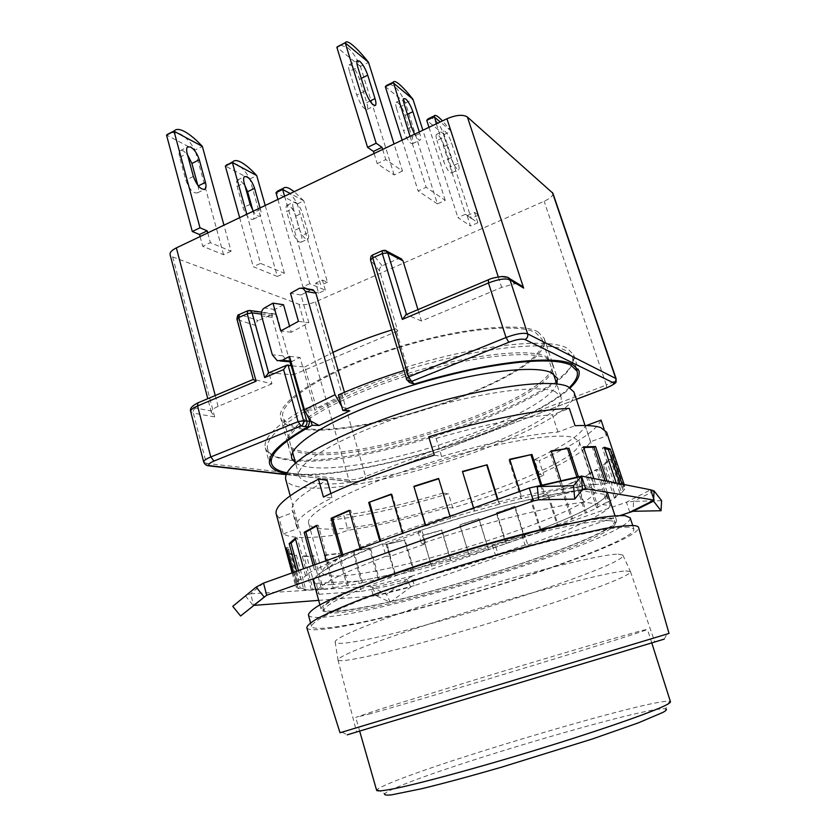 <?xml version="1.0" encoding="UTF-8"?>
<svg xmlns="http://www.w3.org/2000/svg" width="837" height="837" viewBox="0 0 837 837"><rect width="100%" height="100%" fill="white"/><g stroke="black" fill="none" stroke-linecap="round" stroke-linejoin="round"><path stroke-width="0.63" stroke-dasharray="4.18 3.14" d="M542.627 529.549C577.091 521.524 599.418 517.957 609.618 518.825C612.632 519.118 614.316 519.808 614.661 520.896C618.794 536.329 404.763 605.287 339.927 610.728C329.527 611.763 323.898 611.167 323.04 608.938C322.255 603.791 343.861 592.899 387.834 576.274M610.246 520.729C593.621 518.783 520.666 535.146 446.498 558.593C415.037 568.658 387.981 578.2 365.33 587.239C351.802 592.868 341.098 597.806 333.22 602.054C327.058 605.842 323.835 608.761 323.553 610.822C324.4 613.008 330.019 613.573 340.418 612.517C405.223 606.867 619.328 537.961 615.279 522.748C614.933 521.671 613.249 521.001 610.246 520.729M573.952 392.019C583.42 423.281 372.444 495.922 304.27 487.563C293.358 486.527 287.143 483.702 285.637 479.067M363.164 585.523C334.183 597.534 320.184 605.517 321.157 609.462C322.025 611.721 327.759 612.328 338.347 611.272C404.166 605.685 620.604 535.962 616.524 520.29C616.168 519.191 614.484 518.49 611.46 518.197C604.168 517.507 589.771 519.306 568.292 523.585M630.177 517.852C633.724 534.948 400.588 609.985 327.853 616.785C315.894 618.072 309.418 617.465 308.434 614.996M628.932 527.143C622.749 527.048 613.322 528.032 600.673 530.083L549.564 541.246C517.894 549.229 484.257 558.739 448.663 569.777C413.551 580.93 383.367 591.424 358.1 601.259C343.024 607.369 331.096 612.694 322.329 617.225C315.465 621.221 311.866 624.266 311.5 626.348C312.421 628.587 318.845 628.974 330.782 627.488C403.288 619.349 636.926 544.594 633.912 529.005L628.932 527.143M555.004 391.507C537.385 383.744 470.415 393.599 404.836 415.424C339.173 437.155 294.718 463.949 299.039 475.698C300.368 479.789 305.798 482.332 315.35 483.326C376.368 491.476 570.143 424.777 560.916 396.633L555.004 391.507M299.866 427.571C290.188 425.771 284.559 422.371 283 417.37C277.968 402.984 321.126 373.7 385.867 351.833C450.515 329.862 517.36 322.276 535.68 332.666L542.01 339.163C553.32 373.438 361.825 441.287 299.866 427.571M340.031 732.762L669.035 633.421M306.802 627.813C308.006 629.999 314.691 630.334 326.869 628.807C401.634 620.269 639.73 544.176 638.631 527.624M342.124 732.197L347.229 734.834L664.191 639.133L666.984 634.122M650.757 643.224L356.614 732.009L650.757 643.224M625.804 570.918L630.439 571.598C632.856 580.596 417.579 648.131 354.124 659.054C343.881 660.906 338.504 661.188 337.97 659.901L337.96 659.723C338.88 657.673 347.376 653.435 363.467 647.011C386.61 638.035 423.396 625.521 464.692 612.705C538.683 589.803 610.058 571.587 625.804 570.918M618.198 554.167L622.843 555.077C629.215 565.195 414.503 633.316 351.216 642.241C340.649 643.852 335.292 643.747 335.145 641.937C334.298 637.229 386.642 616.356 459.314 593.778C531.924 571.169 602.305 553.979 618.198 554.167M377.205 789.511L384.685 793.696C386.171 792.252 390.46 790.034 397.533 787.031C452.085 763.449 649.721 705.465 665.561 708.887L669.485 701.27C652.305 698.707 448.234 758.751 390.858 782.762C383.419 785.817 378.868 788.067 377.205 789.511L376.66 790.431M370.927 713.574L355.735 717.424L380.563 709.002L482.07 677.646C556.595 655.026 628.388 633.965 643.308 630.219L647.472 629.351C646.844 631.307 432.206 696.572 370.927 713.574M670.447 701.73L669.485 701.27M295.398 462.966C298.359 464.922 302.806 466.282 308.717 467.046C367.066 475.96 543.883 417.768 556.919 384.005M546.603 358.382L552.776 364.336C563.228 396.445 367.725 464.817 304.961 453.508C295.116 452.064 289.445 448.988 287.949 444.29C283.157 430.867 327.665 402.189 394.049 379.977C460.35 357.681 528.409 348.966 546.603 358.382M403.811 370.645C477.31 347.47 548.078 340.01 566.032 350.734L572.414 357.211C583.368 394.625 362.139 472.026 288.346 460.057C276.356 458.456 269.462 454.847 267.662 449.228C265.172 439.697 278.575 426.588 307.849 409.9L311.029 421.22M569.516 387.353C529.371 427.843 355.202 481.662 292.04 473.533L286.746 472.727M537.856 331.787L544.217 338.368C555.622 373.281 361.165 442.177 297.972 428.324C288.064 426.504 282.31 423.03 280.709 417.925C275.593 403.298 319.504 373.48 385.47 351.216C451.342 328.847 519.338 321.167 537.856 331.787M546.017 356.604L552.211 362.599C562.715 394.897 367.286 463.3 304.49 451.823C294.645 450.348 288.964 447.251 287.468 442.522C282.644 429.025 327.121 400.264 393.474 378.052C459.743 355.746 527.802 347.104 546.017 356.604M286.359 473.522L290.533 474.119C354.103 482.164 527.865 428.764 570.279 387.803M291.067 361.877L300.033 357.451L314.346 408.31L305.997 407.922C276.346 424.872 262.787 438.201 265.329 447.889C267.17 453.633 274.191 457.326 286.39 458.969C361.228 471.179 584.686 392.94 573.617 354.815L567.214 348.244C549.239 337.374 478.764 344.52 404.878 367.589L408.435 371.032C371.67 382.425 341.015 394.876 316.459 408.404L314.346 408.31L314.879 410.214L345.315 395.346L344.436 392.291M409.628 382.561L404.878 367.589M444.28 137.08C443.275 133.878 443.066 131.869 443.631 131.032L445.127 131.325C447.513 133.658 449.657 137.55 451.572 142.97L458.163 163.32C459.189 166.605 459.408 168.676 458.833 169.555C456.646 169.702 454.01 165.747 450.934 157.691L444.28 137.08L436.977 140.522C435.983 137.331 435.784 135.322 436.359 134.475L437.887 134.757C440.293 137.069 442.449 140.94 444.353 146.36L450.902 166.668C451.928 169.953 452.137 172.035 451.53 172.914C449.302 173.092 446.655 169.147 443.589 161.112L436.977 140.522M349.468 71.354C348.474 68.027 348.338 65.872 349.039 64.878L351.446 65.328C354.668 68.383 357.368 73.039 359.523 79.306L366.763 102.679C367.788 106.121 367.935 108.36 367.202 109.396C364.085 109.762 360.611 104.991 356.782 95.094L349.468 71.354L357.786 67.138M396.623 108.632C395.629 105.368 395.451 103.275 396.1 102.365L397.993 102.721C400.766 105.357 403.162 109.584 405.192 115.401L412.066 137.142C413.101 140.501 413.279 142.656 412.61 143.619C409.994 143.88 406.981 139.559 403.57 130.677L396.623 108.632L404.407 104.834M293.316 208.35C292.469 205.243 292.5 203.213 293.41 202.24L295.409 202.24C298.286 204.197 300.598 207.785 302.335 213.006L308.058 232.717C308.926 235.898 308.895 238.001 307.953 239.016C304.94 239.581 301.979 236.013 299.071 228.302L293.316 208.35L286.652 211.489C285.815 208.392 285.856 206.352 286.777 205.379L288.807 205.379C291.705 207.304 294.017 210.882 295.754 216.103L301.425 235.772C302.293 238.963 302.251 241.056 301.299 242.071C298.244 242.667 295.273 239.12 292.375 231.42L286.652 211.489M197.835 185.385L198.013 186.023C198.871 189.35 198.725 191.61 197.584 192.803C193.368 193.776 189.455 189.57 185.845 180.175L179.693 157.293C178.877 154.071 179.013 151.895 180.101 150.744L183.24 150.733L187.457 154.615M252.92 210.6L253.506 212.724C254.375 215.977 254.281 218.164 253.234 219.263C249.677 220.026 246.287 216.166 243.075 207.702L237.133 186.4C236.306 183.24 236.39 181.127 237.394 180.07L239.895 180.06L244.885 185.479M436.328 123.824L465.456 214.241L477.864 222.757L470.488 226.011L467.13 215.611L471.2 218.405L444.06 134.433C441.047 127.339 437.918 122.401 434.675 119.607L431.777 117.975M444.102 134.495L451.227 131.127L442.511 120.873M340.638 45.072L347.951 47.866C352.356 51.643 356.51 57.816 360.423 66.395L368.552 62.377M410.057 136.358L426.148 187.279L445.242 200.378L437.437 203.914L405.401 102.982C401.99 95.219 398.402 89.726 394.645 86.493L390.178 84.286M405.443 103.056L413.018 99.352M284.59 196.235L309.742 283.712L325.352 290.157L318.625 293.128L315.716 283.063L320.812 285.197L297.25 203.872C293.787 197.365 290.073 192.991 286.087 190.742L282.498 189.58M297.281 203.925L303.8 200.849L294.205 191.642M171.376 132.361L180.384 133.941C185.709 136.933 190.606 142.311 195.063 150.074L202.397 146.454M246.821 214.262L260.527 263.383L284.392 273.239L277.319 276.451L249.834 178.909C245.932 171.826 241.684 167.002 237.101 164.418L231.587 162.943M249.876 178.972L256.75 175.613M307.849 409.9L314.879 410.214M338.399 394.918L345.315 395.346M341.684 406.395L349.782 410.831M311.542 289.539L300.954 295.001L308.874 322.758L291.255 332.247L289.55 326.179M283.513 304.72L274.923 309.502C272.423 311.28 271.512 313.885 272.171 317.338L282.885 355.819L287.834 361.699M305.997 407.922L309.104 419.023M300.954 295.001L290.491 293.306M292.186 365.874L304.783 366.983L316.459 408.404M289.539 356.426L300.033 357.451M282.885 355.819L272.328 354.783M272.171 317.338L261.583 315.905M290.962 365.685L293.494 374.777L268.729 372.863M261.322 314.105L277.152 316.26L289.937 362.023M291.255 332.247L280.74 330.96M298.443 321.356L308.874 322.758M391.59 329.998L395.671 328.742L408.435 371.032M304.783 366.983L332.938 352.367M395.671 328.742L397.774 331.002L379.695 271.094C379.255 268.771 380.092 267.003 382.185 265.81L398.276 258.696L400.703 258.507M421.471 321.052L406.552 314.639L488.662 279.851C496.017 277.016 501.384 276.231 504.763 277.476L515.017 283.68L501.666 287.384L421.471 321.052L417.966 309.627M271.962 383.817L218.112 406.426C214.335 408.048 212.085 409.565 211.363 410.988L195.628 408.037C192.269 407.054 193.326 405.254 198.808 402.66L253.747 379.381L271.962 383.817L255.965 325.593C255.557 323.333 256.321 321.649 258.246 320.561L239.874 314.503L248.265 310.757L272.768 314.147L258.246 320.561M277.152 316.26L275.132 314.011L272.768 314.147M397.774 331.002L293.494 374.777M515.017 283.68L521.441 285.773M465.456 214.241L457.912 217.599L470.488 226.011M402.492 171.041L394.143 174.954L377.225 163.633L385.784 159.585L402.492 171.041L394.049 143.995M437.437 203.914L418.102 190.972L426.148 187.279M309.742 283.712L302.879 286.767L318.625 293.128M231.085 251.226L223.584 254.73L202.711 246.298L210.38 242.667L231.085 251.226L223.95 225.174M277.319 276.451L253.266 266.721L260.527 263.383M552.901 193.232C553.205 195.722 550.286 198.4 544.144 201.278L315.382 301.864C308.665 304.542 303.193 305.338 298.955 304.27L172.704 256.938L170.078 254.615M172.704 256.938L214.649 416.931L211.363 412.338L211.363 410.988M428.983 127.329L457.912 217.599M444.06 134.433L426.765 120.361M477.864 222.757L474.485 212.336L467.13 215.611M451.185 131.064L440.241 121.951M474.485 212.336L478.502 215.161L451.227 131.127M374.108 153.516L377.225 163.633M360.423 66.395L336.872 47.249M394.143 174.954L360.465 66.468M382.645 149.436L385.784 159.585M402.126 140.145L418.102 190.972M405.401 102.982L385.344 86.671M419.316 131.943L419.797 133.46C420.833 136.818 421.032 138.984 420.383 139.925C419.201 140.762 417.255 138.858 414.556 134.213M445.242 200.378L422.873 130.248M277.905 199.426L302.879 286.767M297.25 203.872L275.99 192.677M325.352 290.157L322.423 280.081L315.716 283.063M303.758 200.786L290.24 193.535M322.423 280.081L327.476 282.236L303.8 200.849M200.095 236.557L202.711 246.298M195.063 150.074L166.563 135.06M223.584 254.73L195.115 150.137M207.743 232.906L210.38 242.667M239.654 217.672L253.266 266.721M249.834 178.909L225.352 166.019M260.098 207.921L260.516 209.386C261.385 212.65 261.301 214.827 260.276 215.925C258.528 217.013 256.195 215.433 253.276 211.175M284.392 273.239L265.214 205.483M255.965 325.593L237.541 319.671L253.287 379.402M286.013 474.359L352.523 481.913C355.589 482.007 359.764 481.129 365.058 479.256L576.358 399.27M478.502 215.161L471.2 218.405M327.476 282.236L320.812 285.197M331.002 584.592C366.993 582.426 445.368 562.621 510.413 540.221C538.453 530.449 561.951 521.106 580.909 512.213C592.052 506.615 600.098 501.698 605.057 497.481C607.965 493.788 606.961 491.214 602.054 489.771C598.434 489.143 593.014 489.122 585.795 489.718C535.22 492.261 373.365 541.12 329.83 567.005C307.754 579.905 308.142 585.774 331.002 584.592M590.022 487.343L595.274 490.168C600.924 508.415 399.144 574.569 338.064 575.961C328.418 576.369 323.124 575.26 322.193 572.623C321.356 569.683 326.535 565.069 337.74 558.76C378.659 534.268 527.017 489.467 574.653 487.228C581.433 486.705 586.549 486.736 590.022 487.343M573.659 437.594L579.277 441.654C586.81 465.393 386.987 532.583 325.049 529.015C315.287 528.691 309.826 526.808 308.665 523.355C304.814 513.541 351.456 488.159 419.619 465.979C487.709 443.736 556.385 431.787 573.659 437.594M606.605 432.164L606.406 435.983L590.587 441.748C585.366 450.536 568.208 461.396 539.112 474.317L543.83 475.186C516.523 486.893 486.171 497.816 452.786 507.954L447.188 507.484C410.402 518.365 377.341 525.95 348.004 530.239L334.444 535.188C321.69 536.873 310.872 537.647 301.99 537.5C293.128 537.333 286.924 536.14 283.356 533.933L279.014 517.789L276.231 514.138M292.103 572.885L295.806 586.674L298.422 588.62L289.1 554.01L294.676 555.726L303.873 589.75L311.416 589.959L302.314 556.479L312.567 556.385L321.586 589.342L333.147 587.982L324.191 555.486L338.127 553.749L347.052 585.795L361.689 583.054L352.785 551.395L369.41 548.225L378.314 579.549L395.085 575.657L386.15 544.615L404.501 540.252L413.478 571.064L431.484 566.272L422.444 535.617L441.612 530.302L450.745 560.842L469.149 555.381L459.921 524.893L479.036 518.877L488.389 549.375L506.364 543.485L496.885 512.924L515.09 506.49L524.715 537.176L541.445 531.129L531.652 500.264L548.047 493.684L558.028 524.789L572.634 518.867L562.474 487.458L576.159 481.055L586.528 512.819L598.131 507.327L587.543 475.175L597.566 469.316L608.373 501.918L616.042 497.22L605.025 464.137L610.445 459.22L621.692 492.836L624.559 489.3L613.113 455.14L613.395 452.482M296.643 571.252L298.997 579.989L295.953 583.703L292.96 572.571M313.164 565.341L314.388 569.809L305.338 575.176L303.601 568.762M341.454 555.224L341.862 556.668L327.016 563.395L326.263 560.654M379.893 541.466L360.192 549.082L360.046 548.57M425.374 525.197L425.531 525.72L402.576 533.357M473.627 507.933L474.485 510.769L450.505 517.852L450.055 516.366M519.861 491.392L521.995 498.141L499.323 503.926L497.869 499.26M560.905 480.846L563.542 488.986L544.28 492.962L541.811 485.219M593.851 478.513L595.651 483.953L581.338 485.868L578.377 476.839M616.189 482.959L607.714 483.033L607.087 481.149M619.84 483.681L620.269 484.979L614.389 483.838L602.399 447.921L604.251 447.251M606.72 494.719C603.383 502.891 569.066 519.17 524.715 535.136L521.89 535.031L492.344 545.222L495.326 545.253C447.837 560.905 395.148 574.82 358.529 581.077L316.124 583.253L313.959 581.192C312.923 574.59 335.763 562.182 382.478 543.977L387.039 544.029L422.246 531.495L417.914 531.338C477.446 511.166 546.498 493.956 579.905 490.43L606.72 494.719L610.33 505.6L583.734 502.148L579.905 490.43M521.89 535.031L525.019 544.992L527.823 545.033L524.715 535.136M527.823 545.033C572.309 529.214 606.825 513.311 610.33 505.6M583.734 502.148C550.401 506.123 481.265 523.617 421.555 543.684L417.914 531.338M422.246 531.495L425.855 543.747L421.555 543.684M387.039 544.029L390.534 556.187L425.855 543.747M390.534 556.187L385.993 556.228L382.478 543.977M385.993 556.228C339.09 574.192 316.093 586.245 317.014 592.376L319.127 594.26L316.124 583.253M319.127 594.26L361.406 591.351L358.529 581.077M361.406 591.351C398.004 584.76 450.745 570.677 498.36 555.088L495.326 545.253M492.344 545.222L495.389 555.119L498.36 555.088M525.019 544.992L495.389 555.119M434.246 455.15L441.612 456.5C489.457 442.616 528.252 434.466 557.976 432.038L575.05 425.709M283.356 533.933L297.815 528.565L296.56 526.504C294.927 520.311 306.76 510.727 332.069 497.753L323.427 497.032M629.769 512.234L626.432 502.242L411.595 576.118L414.357 585.628L620.165 515.508M318.677 600.37L376.347 595.798L390.293 602.274L410.747 587.009L414.357 585.628L373.386 596.08L370.655 586.413L250.619 593.789L253.663 605.465M428.722 436.841L436.14 438.442L441.612 456.5M452.786 507.954L448.486 493.725C404.491 506.992 365.089 515.833 330.28 520.258L334.444 535.188M601.081 420.101C595.808 431.191 575.165 444.709 539.164 460.653L543.83 475.186M606.406 435.983L604.115 429.172M624.151 484.539L624.758 486.339L622.048 484.121M330.866 493.485L332.069 497.753M297.815 528.565L293.4 512.37L292.103 510.131C290.345 503.466 302.021 493.474 327.131 480.156M279.014 517.789L293.4 512.37M330.28 520.258L343.798 515.268L348.004 530.239M447.188 507.484L442.857 493.098C406.165 503.937 373.145 511.323 343.798 515.268M442.857 493.098L448.486 493.725M539.112 474.317L534.414 459.628L539.164 460.653M590.587 441.748L585.335 425.918C580.303 435.198 563.322 446.435 534.414 459.628M585.335 425.918L586.371 425.541M557.976 432.038L552.368 414.828L569.348 408.435M436.14 438.442C483.838 424.641 522.581 416.774 552.368 414.828M240.585 616.001L253.559 605.413M391.245 494.489L392.03 494.207L391.141 494.123M392.03 494.207L403.465 533.441L402.587 533.42M505.81 543.485L524.182 537.166L514.546 506.437L496.331 512.882L505.81 543.485L506.364 543.485M524.715 537.176L524.182 537.166M540.535 531.244L557.139 524.904L547.147 493.757L530.742 500.338L540.535 531.244L541.445 531.129M558.028 524.789L557.139 524.904M571.409 519.107L585.304 513.06L574.925 481.265L561.24 487.678L571.409 519.107L572.634 518.867M586.528 512.819L585.304 513.06M596.624 507.693L606.856 502.284L596.049 469.662L586.046 475.521L596.624 507.693L598.131 507.327M608.373 501.918L606.856 502.284M614.327 497.701L619.945 493.328L608.708 459.701L603.31 464.608L614.327 497.701L616.042 497.22M621.692 492.836L619.945 493.328M622.718 489.875L623.052 487.322L611.24 452.179L611.282 455.726L622.718 489.875L624.559 489.3M624.758 486.339L622.885 486.925M620.269 484.979L622.121 484.341M616.262 483.179L614.389 483.838M605.036 480.741L606.019 483.702L607.714 483.033M606.019 483.702L593.935 484.633L581.705 447.586L583.399 446.874M595.651 483.953L593.935 484.633M576.892 477.174L579.947 486.517L581.338 485.868M579.947 486.517L562.15 489.635L549.836 451.582L551.196 450.892M563.542 488.986L562.15 489.635M540.775 485.46L543.349 493.516L544.28 492.962M543.349 493.516L521.095 498.695L508.844 459.869L509.723 459.262M521.995 498.141L521.095 498.695M497.44 499.417L499.323 503.926M498.967 504.334L474.181 511.166L462.453 471.44M438.745 478.785L450.505 517.852M450.777 518.082L425.845 525.939L425.604 525.113M379.914 541.529L403.465 533.441M349.343 510.706L350.609 510.172L361.574 548.915L360.192 549.082M361.574 548.915L343.243 556.49L342.762 554.753M341.862 556.668L343.243 556.49M316.679 525.939L318.259 525.113L328.742 563.06L327.016 563.395M328.742 563.06L316.093 569.474L314.806 564.755M314.388 569.809L316.093 569.474M295.545 539.08L297.208 537.793L307.242 574.726L305.338 575.176M307.242 574.726L300.87 579.528L298.464 570.604M298.997 579.989L300.87 579.528M297.867 583.169L297.48 585.618L287.97 550.327L288.231 547.388L297.867 583.169L295.953 583.703M295.806 586.674L297.69 586.151M300.211 588.066L305.631 589.196L296.424 555.172L290.878 553.456L300.211 588.066L298.422 588.62M303.873 589.75L305.631 589.196M312.975 589.415L323.124 588.798L314.095 555.831L303.862 555.914L312.975 589.415L311.416 589.959M321.586 589.342L323.124 588.798M334.413 587.48L348.307 585.304L339.372 553.236L325.447 554.962L334.413 587.48L333.147 587.982M347.052 585.795L348.307 585.304M362.609 582.625L379.245 579.12L370.32 547.764L353.695 550.934L362.609 582.625L361.689 583.054M378.314 579.549L379.245 579.12M395.639 575.322L414.053 570.719L405.066 539.865L386.694 544.238L395.639 575.322L395.085 575.657M413.478 571.064L414.053 570.719M431.672 566.032L450.955 560.602L441.81 530.02L422.622 535.335L431.484 566.272M468.961 555.255L488.222 549.239L478.869 518.71L459.722 524.726L469.149 555.381M508.844 459.869L509.848 459.639M549.836 451.582L551.342 451.331M581.705 447.586L583.598 447.46M602.399 447.921L604.617 448.36M611.24 452.179L613.102 451.593M611.282 455.726L613.113 455.14M608.708 459.701L610.445 459.22M603.31 464.608L605.025 464.137M596.049 469.662L597.566 469.316M586.046 475.521L587.543 475.175M574.925 481.265L576.159 481.055M561.24 487.678L562.474 487.458M547.147 493.757L548.047 493.684M530.742 500.338L531.652 500.264M514.546 506.437L515.09 506.49M496.331 512.882L496.885 512.924M405.066 539.865L404.501 540.252M386.694 544.238L386.15 544.615M370.32 547.764L369.41 548.225M353.695 550.934L352.785 551.395M339.372 553.236L338.127 553.749M325.447 554.962L324.191 555.486M314.095 555.831L312.567 556.385M303.862 555.914L302.314 556.479M296.424 555.172L294.676 555.726M290.878 553.456L289.1 554.01M288.221 550.987L287.227 551.259M288.231 547.388L286.327 547.911M297.208 537.793L295.315 538.233M318.259 525.113L316.532 525.406M350.609 510.172L349.228 510.288M661.596 500.662L633.619 501.332L632.992 511.302M654.084 490.911L633.619 501.332L626.432 502.242L650.642 489.812M411.595 576.118L386.506 594.437L370.655 586.413L411.595 576.118M410.747 587.009L406.845 579.214L372.559 587.856L376.347 595.798L410.747 587.009M263.519 583.107L250.619 593.789L245.503 596.017L232.759 606.333M264.053 596.865L253.14 605.444L245.503 596.017L256.153 587.114M653.509 501.133L653.645 498.632M390.293 602.274L386.506 594.437M179.693 157.293L187.164 153.506M237.133 186.4L244.174 182.968M299.395 288.305L309.805 290.062M290.847 361.103L292.709 361.27M274.923 309.502L264.346 307.995M498.256 276.88L501.666 287.384M218.112 406.426L215.235 395.524M249.217 310.433L247.815 310.694M269.179 372.842L288.012 364.869M379.695 271.094L370.624 260.108L406.322 378.837L409.031 381.369M382.185 265.81L373.396 254.919C371.094 255.986 370.163 257.723 370.624 260.108M385.125 250.389L382.927 250.661L398.276 258.696M507.452 277.298L504.763 277.476M315.382 301.864L365.56 476.389L606.354 385.041L544.144 201.278M214.649 416.931L193.357 413.091L206.341 463.342L348.883 479.915L298.955 304.27M195.628 408.037C193.734 409.094 192.97 410.768 193.357 413.091L190.679 411.532M239.413 314.44L239.874 314.503C237.907 315.622 237.133 317.349 237.541 319.671L236.944 319.2M203.715 462.097L206.341 463.342L208.403 465.811L209.867 465.979M382.561 250.556L373.02 254.804M606.626 387.855L606.354 385.041C612.862 382.467 616.137 380.416 616.178 378.879M450.934 157.691L443.589 161.112M458.163 163.32L450.902 166.668M444.353 146.36L451.572 142.97M365.152 90.919L356.782 95.094M369.975 101.099L366.763 102.679M359.523 79.306L361.281 78.416M411.406 126.921L403.57 130.677M419.797 133.46L412.066 137.142M405.192 115.401L407.41 114.324M299.071 228.302L292.375 231.42M308.058 232.717L301.425 235.772M295.754 216.103L302.335 213.006M193.357 176.429L185.845 180.175M250.158 204.301L243.075 207.702M260.516 209.386L253.506 212.724M352.523 481.913L350.661 481.934L348.883 479.915C352.984 480.061 358.55 478.89 365.56 476.389L365.058 479.256M583.504 489.174L536.904 500.097M582.521 489.54L538.589 499.846M581.485 476.054L529.287 488.023M323.04 608.938L323.553 610.822M290.188 495.766L312.839 578.911M319.901 604.858L321.157 609.462M310.537 622.791L311.5 626.348M299.039 475.698L295.513 462.871M292.657 452.482L283 417.37M630.439 571.598L654.806 641.979M622.843 555.077L630.345 571.451M614.661 520.896L615.279 522.748M585.063 425.51L607.233 492.282M615.017 515.759L616.524 520.29M632.741 525.51L633.912 529.005M560.916 396.633L556.762 383.995M553.393 373.752L542.01 339.163M337.97 659.901L356.614 732.009M335.145 641.937L337.96 659.723M359.669 731.13L355.735 717.424M651.782 642.942L647.472 629.351M552.776 364.336L557.379 378.293M267.662 449.228L270.089 458.205M572.414 357.211L575.354 366.041M552.211 362.599L544.217 338.368M573.617 354.815L578.88 370.55M436.359 134.475L443.631 131.032M349.039 64.878L357.305 60.682M396.1 102.365L403.832 98.578M286.777 205.379L293.41 202.24M180.101 150.744L187.53 146.967M237.394 180.07L244.404 176.638M287.949 444.29L291.841 458.467M277.288 360.726L280.123 360.988M275.132 314.011L261.521 312.128M211.363 412.338L207.785 398.684M287.468 442.522L280.709 417.925M265.329 447.889L269.65 463.918M406.928 380.05L408.017 381.065M451.53 172.914L458.833 169.555M367.202 109.396L374.819 105.65M412.61 143.619L420.383 139.925M301.299 242.071L307.953 239.016M197.584 192.803L204.071 189.612M253.234 219.263L260.276 215.925M576.369 399.312L365.455 479.151C356.74 482.049 356.907 481.495 354.94 481.913L285.93 474.6M579.277 441.654L595.274 490.168M337.74 558.76L329.83 567.005M574.653 487.228L585.795 489.718M308.665 523.355L322.193 572.623M317.014 592.376L313.959 581.192M296.56 526.504L292.103 510.131M583.253 489.258L537.333 500.034M653.362 497.795L653.551 500.39M611.439 452.671L623.052 487.322M287.97 550.327L297.48 585.618"/><path stroke-width="1.26" d="M387.834 576.274C432.562 559.65 496.163 540.451 542.627 529.549M290.188 495.766L285.637 479.067C284.789 473.083 291.579 465.121 306.007 455.182C327.026 441.748 362.17 426.075 402.785 412.463C475.615 388.316 549.281 377.759 567.884 386.568L573.952 392.019L585.063 425.51M568.292 523.585C513.677 534.288 414.566 564.211 363.164 585.523M310.537 622.791L308.434 614.996C308.748 612.726 312.295 609.503 319.085 605.318C327.79 600.621 339.644 595.149 354.647 588.903C379.799 578.88 409.879 568.281 444.886 557.097C480.396 546.059 513.97 536.632 545.619 528.817L596.739 518.082C609.409 516.199 618.867 515.393 625.113 515.676L630.177 517.852L632.741 525.51M669.035 633.431L340.031 732.762L306.802 627.813C306.959 625.72 310.475 622.644 317.349 618.564C326.221 613.939 338.378 608.478 353.831 602.19C379.789 592.041 410.925 581.192 447.261 569.641C484.121 558.195 518.95 548.34 551.761 540.064L604.596 528.545C617.633 526.431 627.3 525.437 633.619 525.563C636.737 525.814 638.411 526.504 638.631 527.624L669.035 633.421M664.191 639.133L347.229 734.834M665.561 708.887C667.351 709.253 666.472 710.425 662.925 712.402L638.296 722.886L592.324 738.998L501.468 767.205C470.08 776.265 443.432 783.453 421.534 788.757L391.517 794.868C386.244 795.38 383.963 794.993 384.685 793.696M359.669 731.13L376.66 790.431C377.738 791.603 386.537 790.442 403.057 786.79C426.807 781.36 464.43 771.243 506.437 758.897C581.736 736.706 653.111 712.308 666.89 704.628C669.464 703.237 670.646 702.274 670.447 701.73L651.782 642.942M556.919 384.005L557.379 378.293L551.301 372.674C533.284 363.917 465.194 373.187 398.663 395.451C332.048 417.632 287.217 445.692 291.841 458.467L295.398 462.966M286.746 472.727C277.968 471.043 272.893 467.956 271.512 463.468C269.148 454.386 282.697 441.664 312.159 425.28L311.029 421.22L309.104 419.023L309.763 421.388L308.173 426.703C280.144 442.647 267.306 455.046 269.65 463.918C271.136 468.678 276.702 471.88 286.359 473.522M312.159 425.28L319.179 425.478L349.782 410.831L342.867 410.517C383.158 393.024 436.056 376.692 480.469 368.06C526.389 359.68 556.5 358.686 570.813 365.089L577.08 371.209C578.419 375.708 575.898 381.097 569.516 387.353M570.279 387.803C577.415 381.097 580.282 375.342 578.88 370.55L572.592 364.398C555.098 354.553 487.165 361.835 414.325 384.068L409.628 382.561L408.017 381.065M357.786 67.138C356.782 63.811 356.625 61.656 357.305 60.682L359.68 61.153C362.871 64.229 365.56 68.906 367.725 75.184L375.018 98.599C376.054 102.041 376.221 104.28 375.51 105.305C372.444 105.65 368.991 100.848 365.152 90.919L357.786 67.138M414.556 134.213L411.406 126.921L404.407 104.834C403.403 101.57 403.214 99.477 403.832 98.578L405.704 98.944C408.446 101.612 410.831 105.86 412.871 111.677L419.316 131.943M187.164 153.506C186.337 150.294 186.463 148.107 187.53 146.967L190.637 146.977C194.466 149.499 197.344 153.757 199.29 159.773L205.442 182.361C206.3 185.688 206.164 187.948 205.044 189.141C200.87 190.083 196.977 185.845 193.357 176.429L187.164 153.506M253.276 211.175L250.158 204.301L244.174 182.968C243.337 179.798 243.41 177.685 244.404 176.638L246.884 176.638C250.179 178.846 252.743 182.748 254.584 188.335L260.098 207.921M442.511 120.873L439.006 117.546C436.433 115.401 434.863 114.847 434.277 115.883L436.328 123.824M381.986 147.312L373.459 151.392L367.569 147.354L336.851 47.27L345.325 42.645C346.246 41.034 348.757 41.923 352.858 45.344C357.294 49.111 362.505 54.771 368.5 62.304L345.221 42.938L376.169 143.221L381.986 147.312L382.645 149.436M394.049 143.995L368.5 62.304M422.873 130.248L412.976 99.289C407.609 92.468 403.026 87.446 399.249 84.223C396.027 81.534 394.06 80.844 393.327 82.131L410.057 136.358M294.205 191.642L290.041 188.859C286.882 187.143 284.643 186.965 283.325 188.325L282.655 189.507L284.59 196.235M174.044 131.2L174.326 130.834C176.325 128.72 179.819 129.003 184.81 131.671C190.156 134.663 196.004 139.559 202.345 146.381L174.023 131.231L200.001 227.79L207.189 230.866L207.743 232.906M223.95 225.174L202.345 146.381M265.214 205.483L256.708 175.55C251.016 169.325 245.879 164.931 241.276 162.357C237.342 160.233 234.559 160.013 232.958 161.698L232.393 162.545L246.821 214.262M309.104 419.023L304.448 409.743L289.539 356.426L282.195 360.297L277.288 360.726L272.328 354.783L261.583 315.905C260.914 312.421 261.835 309.784 264.346 307.995L272.977 303.14L280.74 330.96L298.443 321.356L290.491 293.306L299.395 288.305L302.774 288.054L305.484 291.412L335.041 394.708L341.684 406.395L338.399 394.918C358.32 386.139 380.124 378.052 403.811 370.645M319.179 425.478L311.029 421.22M342.867 410.517L341.684 406.395M344.436 392.291L315.873 293.138L313.174 289.822L311.542 289.539M280.123 360.988L291.067 361.877M289.55 326.179L283.513 304.72L272.977 303.14M268.729 372.863L264.67 377.602L247.197 313.76L252.136 312.85L261.322 314.105M289.937 362.023L290.962 365.685M308.173 426.703L304.647 426.608C306.562 425.489 307.294 423.71 306.855 421.283L291.349 365.8L292.186 365.874M332.938 352.367C350.776 344.164 370.331 336.704 391.59 329.998M400.703 258.507L402.995 260.841L417.966 309.627M215.235 395.524L176.356 247.888L446.927 118.76C456.155 114.868 462.976 114.282 467.391 117.002L523.659 288.095L521.441 285.773L507.452 277.298M304.647 426.608L301.121 425.939L213.979 461.041L210.798 456.96C205.933 458.99 203.569 460.706 203.715 462.097L190.679 411.532C190.47 409.921 192.772 408.069 197.563 405.966L197.909 402.869L253.287 379.402L256.091 381.222L197.563 405.966L210.798 456.96L298.056 421.66L283.597 369.598L286.84 365.183L291.349 365.8M576.358 399.27L606.794 387.803C619.526 381.735 615.247 382.446 616.178 378.879L552.901 193.232L467.391 117.002M176.356 247.888C171.805 250.169 169.712 252.408 170.078 254.615L207.785 398.684M406.238 314.597L402.304 319.41L382.331 253.559L387.74 252.847L402.995 260.841M440.241 121.951L434.1 116.845L426.765 120.361L428.983 127.329M373.459 151.392L374.108 153.516M336.851 47.27L340.638 45.072M412.976 99.289L393.149 82.8L385.323 86.692L402.126 140.145M282.655 189.507L275.98 192.709L277.905 199.426M275.98 192.709L277.528 191.108L283.325 188.325M290.24 193.535L282.676 189.476M187.457 154.615L191.903 163.477L197.835 185.385M174.023 131.231L166.532 135.092L192.301 231.493L199.541 234.517L200.095 236.557M166.532 135.092L171.376 132.361M207.189 230.866L199.541 234.517M244.885 185.479L247.616 191.704L252.92 210.6M232.393 162.545L225.331 166.05L239.654 217.672M225.331 166.05L232.958 161.698M256.708 175.55L232.414 162.514M606.563 387.834C612.182 385.575 614.536 383.942 613.615 382.927L524.977 339.498C521.733 338.567 516.345 339.498 508.802 342.281L411.553 381.452L414.325 384.068M213.979 461.041C208.413 463.499 207.283 465.079 210.589 465.79L286.013 474.359M431.777 117.975L427.916 118.938L426.765 120.361M367.569 147.354L376.169 143.221M390.178 84.286L386.234 85.646L385.344 86.671M282.498 189.58L277.528 191.108M192.301 231.493L200.001 227.79M231.587 162.943L226.534 164.889M292.96 572.571L286.327 547.911L286.087 550.809L292.103 572.885M303.601 568.762L295.315 538.233L289.183 543.621L296.643 571.252M326.263 560.654L316.532 525.406L304.145 532.332L313.164 565.341M360.046 548.57L349.228 510.288L331.138 518.249L341.454 555.224M402.576 533.357L391.141 494.123L368.698 502.441L379.893 541.466M450.055 516.366L438.63 478.44L413.865 486.318L425.374 525.197M497.869 499.26L487.144 464.776L462.453 471.44L473.627 507.933M541.811 485.219L531.955 454.449L509.723 459.262L519.861 491.392M578.377 476.839L569.024 448.276L551.196 450.892L560.905 480.846M607.087 481.149L595.578 446.539L583.399 446.874L593.851 478.513M622.048 484.121L610.278 449.019L604.251 447.251L616.189 482.959M286.087 550.809L276.231 514.138C274.191 506.448 288.263 494.803 318.458 479.182L323.427 497.032C352.932 482.74 389.875 468.783 434.246 455.15L428.722 436.841C483.87 420.028 538.662 409.251 569.348 408.435L575.05 425.709C587.009 425.133 595.599 425.771 600.83 427.602L606.605 432.164L624.151 484.539M604.617 448.36L608.447 449.678L619.84 483.681M620.165 515.508L632.992 511.302L661.052 510.727L653.509 501.133L654.147 500.118L585.628 488.682L582.521 489.54L574.737 499.082L538.589 499.846L533.389 500.924L266.7 595.222L240.585 616.001L232.759 606.333L256.153 587.114L263.519 583.107L529.287 488.023L533.389 500.924L536.904 500.097M253.559 605.413L318.677 600.37M604.115 429.172L601.081 420.101L586.371 425.541M318.458 479.182L327.131 480.156L330.866 493.485M253.663 605.465L266.7 595.222L263.519 583.107M583.504 489.174L585.628 488.682L581.485 476.054L650.642 489.812L654.147 500.118L629.769 512.234M368.698 502.441L391.245 494.489M425.604 525.113L413.865 486.318M414.2 486.6L438.745 478.785M462.558 471.786L487.144 464.776M486.81 465.257L497.44 499.417M509.848 459.639L531.955 454.449M531.056 455.056L540.775 485.46M551.342 451.331L569.024 448.276M567.664 448.956L576.892 477.174M583.598 447.46L593.904 447.23L595.578 446.539M593.904 447.23L605.036 480.741M608.447 449.678L610.278 449.019M287.227 551.259L286.348 551.499M298.464 570.604L291.056 543.192L289.183 543.621M291.056 543.192L295.545 539.08M314.806 564.755L305.861 532.029L304.145 532.332M305.861 532.029L316.679 525.939M342.762 554.753L332.54 518.124L331.138 518.249M332.54 518.124L349.343 510.706M380.709 541.173L369.619 502.524M264.053 596.865L256.153 587.114M529.287 488.023L535.554 486.653L573.523 485.742L581.485 476.054M538.589 499.846L537.312 486.642L581.349 476.546L582.521 489.54M650.642 489.812L654.084 490.911L661.596 500.662L661.052 510.727M653.645 498.632L654.084 490.911M574.737 499.082L573.523 485.742M304.448 409.743L335.041 394.708M315.873 293.138L305.484 291.412M282.195 360.297L290.847 361.103M268.625 372.883L252.136 312.85L250.294 310.569L249.217 310.433M309.763 421.388L303.559 420.634L298.056 421.66L301.121 425.939C303.193 424.84 303.998 423.072 303.559 420.634L288.012 364.869M446.927 118.76L498.256 276.88M283.597 369.598L264.67 377.602M406.51 314.482L387.74 252.847L385.125 250.389M253.287 379.412L236.944 319.2L238.775 317.505L247.197 313.76L247.815 310.694M239.413 314.44L238.775 317.505L256.091 381.222M370.624 260.108L372.758 257.827L408.644 376.922L406.238 378.701L406.928 380.05L411.553 381.452L408.644 376.922L506.04 337.52L488.463 282.979L402.304 319.41M488.431 279.767L488.463 282.979C498.402 279.16 505.569 278.093 509.974 279.778L508.959 278.166C508.394 277.277 506.155 276.723 502.242 276.482C495.305 277.34 490.608 278.48 488.128 279.893L405.506 314.9M552.378 192.468L615.75 378.45L527.634 333.848L509.974 279.778L523.659 288.095M190.679 411.532C189.518 408.728 191.935 405.84 197.909 402.869L198.453 402.639M401.854 259.114L386.579 251.079C386.087 250.263 384.633 250.137 382.206 250.702L382.331 253.559L372.758 257.827L372.664 254.971C372.601 255.316 370.54 254.804 370.519 259.92L406.928 380.05M373.02 254.804L382.561 250.556M524.977 339.498C527.31 338.284 528.199 336.401 527.634 333.848C523.313 332.54 516.126 333.764 506.04 337.52L508.802 342.281M616.178 378.879L615.75 378.45C616.231 380.49 615.509 381.986 613.615 382.927M375.018 98.599L369.975 101.099M361.281 78.416L367.725 75.184M407.41 114.324L412.871 111.677M205.442 182.361L198.254 185.908M191.903 163.477L199.29 159.773M247.616 191.704L254.584 188.335M203.715 462.097C204.709 464.315 206.268 465.56 208.403 465.811L210.589 465.79M632.992 511.302L653.509 501.133M312.839 578.911L319.901 604.858M295.513 462.871L292.657 452.482M607.233 492.282L615.017 515.759M556.762 383.995L553.393 373.752M270.089 458.205L271.512 463.468M575.354 366.041L577.08 371.209M313.174 289.822L302.774 288.054M261.521 312.128L250.294 310.569L247.365 310.893L238.963 314.649C237.99 314.335 237.321 315.863 236.944 319.2M286.84 365.183L267.913 373.208M374.819 105.65L375.51 105.305M204.071 189.612L205.044 189.141M606.626 387.855L576.369 399.312M285.93 474.6L209.867 465.979M427.916 118.938L434.277 115.883M337.311 46.788L345.325 42.645M386.234 85.646L393.327 82.131M167.128 134.548L174.326 130.834M581.328 476.159L535.554 486.653"/></g></svg>
